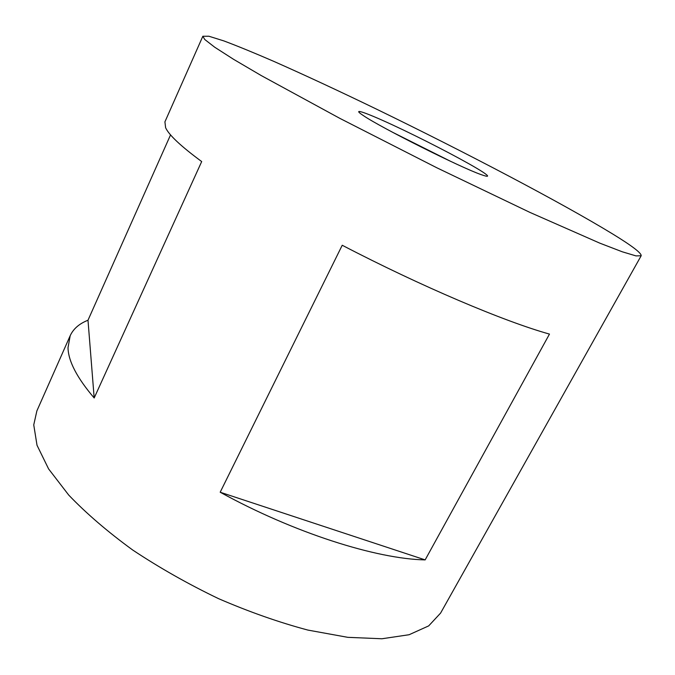 <?xml version="1.0" encoding="UTF-8"?>
<svg xmlns="http://www.w3.org/2000/svg" width="675" height="675" viewBox="0 0 675 675"><rect width="100%" height="100%" fill="white"/><g stroke="black" fill="none" stroke-linecap="round" stroke-linejoin="round"><path stroke-width="1.01" d="M70.192 335.694C73.398 328.776 79.329 323.629 87.995 320.237L94.179 397.972C77.001 377.848 68.276 361.074 68.015 347.676L70.192 335.694L36.872 410.906L33.75 424.887L37.015 445.247L48.6 468.923L68.732 495.079C86.29 513.422 107.62 531.74 132.722 550.032C159.562 567.852 188.182 584.061 218.565 598.658C249.21 611.904 278.994 622.375 307.918 630.087L347.802 637.335L381.94 638.761L409.101 634.728L428.684 625.894L440.598 613.077L641.174 255.757C641.554 253.108 631.994 245.81 612.478 233.862C561.153 202.551 464.898 152.078 377.452 109.595C339.491 91.226 304.881 75.128 273.628 61.298C254.095 52.827 237.49 46.027 223.822 40.897L208.921 36.239L202.838 36.256L204.753 39.487L214.743 47.242L233.592 59.332L261.318 75.608L339.972 118.429L436.742 167.738L529.976 212.422L599.788 243.143L622.274 251.792L635.96 255.892L641.174 255.757M87.995 320.237L170.556 134.873M202.838 36.256L164.919 121.846L165.611 127.71C168.885 134.966 180.917 146.247 201.69 161.561L94.179 397.972M361.015 113.982C351.498 107.038 372.457 115.214 403.245 129.954C433.932 144.627 469.918 163.612 482.768 172.024C489.687 176.605 489.156 177.474 481.174 174.631C460.991 167.721 381.274 127.794 363.648 115.779L361.015 113.982M450.908 161.477L392.31 132.131M425.149 559.896C376.481 558.984 293.87 532.828 220.185 492.227L425.149 559.896L549.475 334.091C504.605 321.621 421.107 286.352 342.225 245.253L220.185 492.227"/></g></svg>
